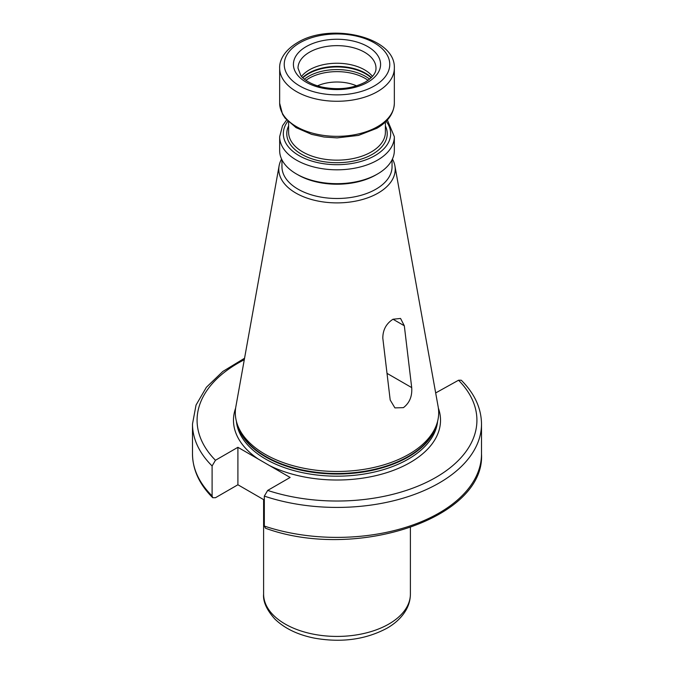 <?xml version="1.0" encoding="UTF-8"?>
<svg xmlns="http://www.w3.org/2000/svg" width="674" height="674" viewBox="0 0 674 674"><rect width="100%" height="100%" fill="white"/><g stroke="black" fill="none" stroke-linecap="round" stroke-linejoin="round"><path stroke-width="1.01" d="M356.563 85.851A32.116 18.543 0 0 0 317.437 85.851M301.514 76.432A38.991 22.512 180 0 1 309.425 69.843A38.991 22.512 0 0 1 372.486 76.432M375.923 174.911L377.55 173.976A57.341 33.11 180 0 1 296.45 173.976L298.077 174.911A55.049 31.779 180 0 0 375.923 174.911L377.55 173.976A57.341 33.11 0 0 0 394.341 150.563L394.341 136.704L387.365 119.972M296.45 173.976A57.341 33.11 180 0 1 279.659 150.563L279.659 136.704A57.341 33.11 180 0 0 315.053 167.287A57.341 33.11 180 0 0 377.55 160.117A57.341 33.11 0 0 0 394.341 136.704M281.951 159.831L281.951 166.714A55.049 31.779 180 0 0 315.938 196.075A55.049 31.779 180 0 0 375.923 189.192A55.049 31.779 0 0 0 392.049 166.714L392.049 159.831M392.428 159.039A58.2 33.607 0 0 1 394.897 165.829A58.2 33.607 0 0 1 378.156 193.05A58.2 33.607 180 0 1 311.978 199.63A58.2 33.607 180 0 1 279.103 165.829A58.2 33.607 180 0 1 281.572 159.039M393.009 319.24L400.558 318.457L404.316 325.769L411.704 387.601C412.32 396.27 409.556 402.951 403.414 407.652L394.913 407.888L390.195 400.019L382.815 338.188C382.815 329.931 386.21 323.613 393.009 319.24L404.316 325.769M436.845 423.879L436.036 426.297A100.864 58.234 0 0 1 408.318 456.441A100.864 58.234 180 0 1 307.445 470.941A100.864 58.234 180 0 1 237.964 426.297L237.155 423.879A101.69 58.705 180 0 0 307.201 468.885A101.69 58.705 180 0 0 408.907 454.268A101.69 58.705 0 0 0 436.845 423.879A101.69 58.705 0 0 0 438.142 406.7L394.897 165.829M237.155 423.879A101.69 58.705 180 0 1 235.858 406.7L279.103 165.829M435.674 392.942L458.539 380.229L461.277 380.229C474.555 393.506 481.295 408.099 481.506 423.997A144.506 83.424 180 0 1 409.042 496.317A144.506 83.424 180 0 1 264.326 496.106L264.326 526.065L265.556 528.256C354.937 560.937 485.339 518.812 481.506 453.956A144.506 83.424 0 0 1 409.042 526.284A144.506 83.424 0 0 1 264.326 526.065M244.283 359.748A139.914 80.779 0 0 0 215.461 460.266L212.099 465.953L212.099 495.921L212.723 497.724L215.461 497.724L237.905 484.766L264.326 500.024M264.326 496.106L267.688 490.419L290.123 477.462L237.905 447.309L237.905 484.766M215.461 460.266L237.905 447.309M305.912 80.341A39.564 22.84 180 0 1 309.021 78.319A39.564 22.84 0 0 1 368.088 80.341M369.638 79.17A40.373 23.304 0 0 0 308.456 76.398A40.373 23.304 180 0 0 304.362 79.17M302.845 77.83A40.373 23.304 180 0 1 308.456 73.769A40.373 23.304 0 0 1 371.155 77.83M371.408 77.586A40.271 23.253 0 0 0 308.524 73.23A40.271 23.253 180 0 0 302.592 77.586M375.991 68.158A38.991 22.512 0 0 0 351.921 47.357A38.991 22.512 0 0 0 309.425 52.243A38.991 22.512 0 0 0 298.009 68.158L300.89 75.682C302.424 78.117 308.894 83.888 321.532 86.98C338.154 90.35 352.822 88.682 365.519 81.975C376.395 74.966 375.982 69.742 375.991 68.158M367.819 82.203A43.583 25.157 0 0 0 367.819 46.624A43.583 25.157 0 0 0 306.181 46.624A43.583 25.157 0 0 0 306.181 82.203A43.583 25.157 0 0 0 367.819 82.203M374.306 85.952A52.757 30.456 0 0 0 374.306 42.875A52.757 30.456 0 0 0 299.694 42.875A52.757 30.456 0 0 0 299.694 85.952A52.757 30.456 0 0 0 374.306 85.952M377.55 91.571A57.341 33.11 0 0 0 394.341 68.158C395.781 36.725 330.134 22.166 297.403 42.647C283.257 51.123 279.297 61.435 279.659 68.158A57.341 33.11 0 0 0 315.053 98.749A57.341 33.11 0 0 0 377.55 91.571M377.55 126.645A57.341 33.11 180 0 1 315.053 133.814A57.341 33.11 180 0 1 279.659 103.232L282.541 114.218L285.085 118.11L296.046 127.63L311.666 134.387L324.051 137.007L337.093 137.892L358.484 135.407L376.791 128.321C388.072 121.741 393.928 113.384 394.341 103.232A57.341 33.11 0 0 1 377.55 126.645M385.393 121.986L385.393 132.214A48.393 27.946 0 0 1 371.222 151.97A48.393 27.946 180 0 1 318.482 158.028A48.393 27.946 180 0 1 288.607 132.214L288.607 121.986M288.607 125.937A50.23 28.999 180 0 0 311.683 158.752A50.23 28.999 180 0 0 372.52 154.211A50.23 28.999 0 0 0 385.393 125.937M386.143 121.253A53.676 30.987 0 0 1 374.955 155.618A53.676 30.987 180 0 1 306.712 159.291A53.676 30.987 180 0 1 287.857 121.253M387.019 373.354L411.704 387.601M237.315 424.35A100.771 58.183 180 0 0 305.364 471.084A100.771 58.183 180 0 0 408.259 456.989A100.771 58.183 0 0 0 436.685 424.35M437.611 421.284A100.771 58.183 0 0 1 408.259 459.137A100.771 58.183 180 0 1 301.076 472.356A100.771 58.183 180 0 1 236.389 421.284M269.634 465.633A103.526 59.767 180 0 0 410.205 462.507A103.526 59.767 0 0 0 438.37 408.124M258.395 459.137A103.526 59.767 180 0 1 235.63 408.124M267.688 490.419A139.914 80.779 0 0 0 435.935 477.369A139.914 80.779 0 0 0 458.539 380.229M212.723 497.724C199.445 484.446 192.705 469.862 192.494 453.956A144.506 83.424 0 0 0 212.099 495.921M212.099 465.953A144.506 83.424 180 0 1 192.494 423.997L192.494 453.956M410.399 594.047C410.356 599.683 408.899 605.033 406.026 610.096C401.805 617.333 395.461 623.366 387.002 628.21C365.755 639.559 341.642 642.878 314.657 638.177C297.891 634.874 284.605 628.471 274.798 618.976C266.643 609.835 262.911 601.52 263.601 594.047A73.399 42.378 0 0 0 308.911 633.198A73.399 42.378 0 0 0 388.898 624.014A73.399 42.378 0 0 0 410.399 594.047L410.399 527.59M279.659 68.158L279.659 103.232M394.341 68.158L394.341 103.232M286.635 119.972L282.532 125.735L279.659 136.704M481.506 423.997L481.506 453.956M244.561 358.231L222.833 371.458L206.387 387.272L196.041 405.057L192.494 423.997M263.601 499.603L263.601 594.047"/></g></svg>

